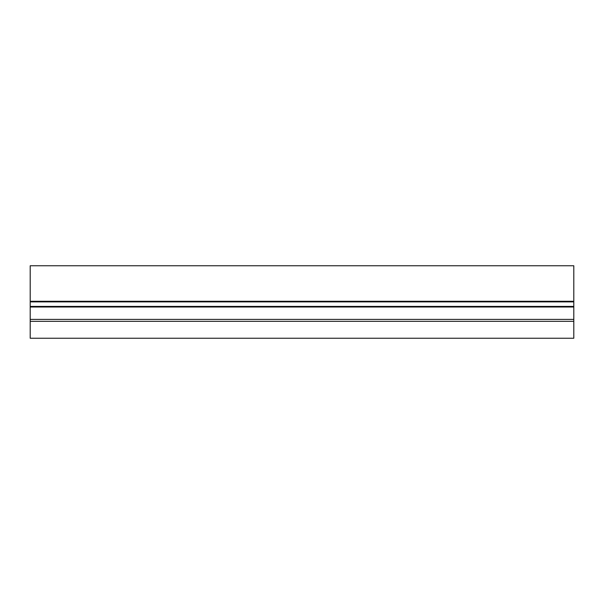 <?xml version="1.0" encoding="UTF-8"?>
<svg xmlns="http://www.w3.org/2000/svg" width="604" height="604" viewBox="0 0 604 604"><rect width="100%" height="100%" fill="white"/><g stroke="black" fill="none" stroke-linecap="round" stroke-linejoin="round"><path stroke-width="0.91" d="M30.2 321.328L30.2 338.24L573.8 338.24L573.8 319.395L30.2 319.395L30.2 321.328L573.8 321.328M30.2 301.879L573.8 301.879L573.8 265.76L30.2 265.76L30.2 306.409L573.8 306.409L573.8 319.395M30.2 306.409L30.2 319.395M573.8 301.879L573.8 306.409M30.2 307.013L573.8 307.013M573.8 301.275L30.2 301.275"/></g></svg>
